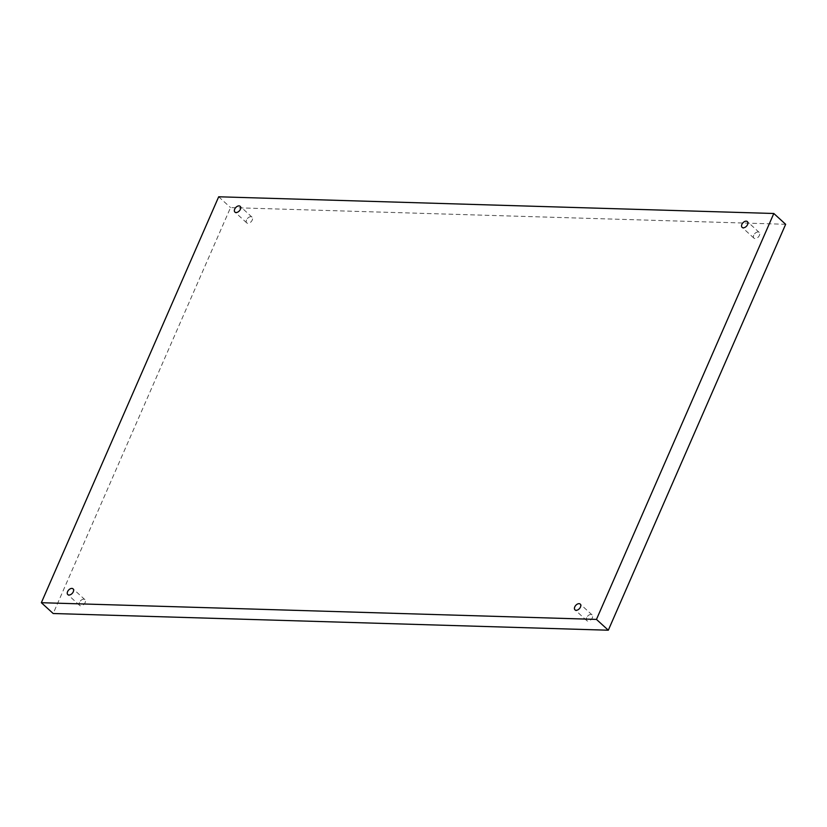 <?xml version="1.0" encoding="UTF-8"?>
<svg xmlns="http://www.w3.org/2000/svg" width="827" height="827" viewBox="0 0 827 827"><rect width="100%" height="100%" fill="white"/><g stroke="black" fill="none" stroke-linecap="round" stroke-linejoin="round"><path stroke-width="0.62" stroke-dasharray="4.13 3.1" d="M753.728 235.199A3.897 2.45 -47.6 0 0 753.945 238.155A3.897 2.45 -47.6 0 0 758.38 236.935A3.897 2.45 -47.6 0 0 759.196 232.408A3.897 2.45 -47.6 0 0 758.018 231.963A3.897 2.45 -47.6 0 0 753.728 235.199M246.539 219.93A3.897 2.45 -47.6 0 0 246.756 222.897A3.897 2.45 -47.6 0 0 251.191 221.677A3.897 2.45 -47.6 0 0 252.008 217.139A3.897 2.45 -47.6 0 0 250.829 216.705A3.897 2.45 -47.6 0 0 246.539 219.93M79.433 602.438A3.897 2.45 -47.6 0 0 79.64 605.405A3.897 2.45 -47.6 0 0 84.085 604.175A3.897 2.45 -47.6 0 0 84.902 599.647A3.897 2.45 -47.6 0 0 83.723 599.203A3.897 2.45 -47.6 0 0 79.433 602.438M586.612 617.697A3.897 2.45 -47.6 0 0 586.829 620.663A3.897 2.45 -47.6 0 0 591.264 619.444A3.897 2.45 -47.6 0 0 592.08 614.906A3.897 2.45 -47.6 0 0 590.902 614.471A3.897 2.45 -47.6 0 0 586.612 617.697M785.65 224.293L230.537 207.587L53.186 613.51M218.69 196.785L230.537 207.587M592.08 614.906L580.244 604.103M586.829 620.663L574.992 609.861M84.902 599.647L73.055 588.845M79.64 605.405L67.804 594.592M252.008 217.139L240.171 206.336M246.756 222.897L234.92 212.094M759.196 232.408L747.36 221.595M753.945 238.155L742.098 227.353"/><path stroke-width="1.24" d="M41.35 602.707L53.186 613.51L608.31 630.215L785.65 224.293L773.814 213.49L218.69 196.785L41.35 602.707L596.463 619.413L608.31 630.215M596.463 619.413L773.814 213.49M746.181 221.16A3.897 2.45 132.4 0 1 747.36 221.595A3.897 2.45 132.4 0 1 746.543 226.133A3.897 2.45 132.4 0 1 742.098 227.353A3.897 2.45 132.4 0 1 742.326 223.579A3.897 2.45 132.4 0 1 746.181 221.16M238.993 205.892A3.897 2.45 132.4 0 1 240.171 206.336A3.897 2.45 132.4 0 1 239.354 210.864A3.897 2.45 132.4 0 1 234.92 212.094A3.897 2.45 132.4 0 1 235.147 208.311A3.897 2.45 132.4 0 1 238.993 205.892M71.877 588.4A3.897 2.45 132.4 0 1 73.055 588.845A3.897 2.45 132.4 0 1 72.238 593.372A3.897 2.45 132.4 0 1 67.804 594.592A3.897 2.45 132.4 0 1 68.031 590.819A3.897 2.45 132.4 0 1 71.877 588.4M579.065 603.658A3.897 2.45 132.4 0 1 580.244 604.103A3.897 2.45 132.4 0 1 579.427 608.631A3.897 2.45 132.4 0 1 574.992 609.861A3.897 2.45 132.4 0 1 575.22 606.077A3.897 2.45 132.4 0 1 579.065 603.658"/></g></svg>
